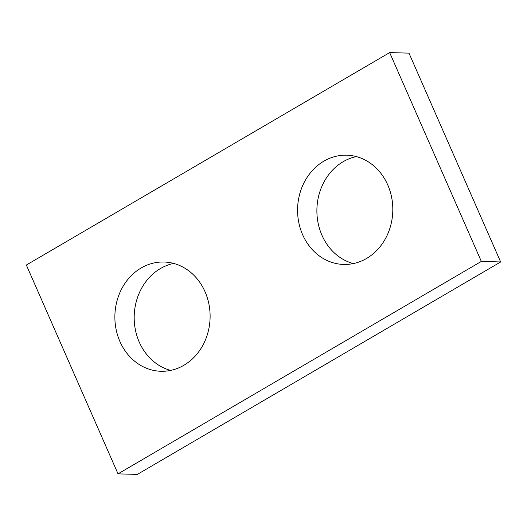 <?xml version="1.0" encoding="UTF-8"?>
<svg xmlns="http://www.w3.org/2000/svg" width="527" height="527" viewBox="0 0 527 527"><rect width="100%" height="100%" fill="white"/><g stroke="black" fill="none" stroke-linecap="round" stroke-linejoin="round"><path stroke-width="0.79" d="M500.65 261.965L137.336 474.412L118.022 473.865L26.35 265.035L389.664 52.588L408.978 53.135L500.65 261.965L481.335 261.418L118.022 473.865M481.335 261.418L389.664 52.588M205.056 291.754A54.65 47.608 -88.4 0 0 164.035 262.018A54.65 47.608 -88.4 0 0 119.932 341.529A54.65 47.608 -88.4 0 0 160.952 371.272A54.65 47.608 -88.4 0 0 205.056 291.754M387.753 184.924A54.65 47.608 -88.4 0 0 346.733 155.188A54.65 47.608 -88.4 0 0 302.63 234.699A54.65 47.608 -88.4 0 0 343.65 264.442A54.65 47.608 -88.4 0 0 387.753 184.924M170.643 370.409A54.65 47.608 91.6 0 1 139.247 342.076A54.65 47.608 91.6 0 1 173.66 263.421M353.34 263.579A54.65 47.608 91.6 0 1 321.944 235.246A54.65 47.608 91.6 0 1 356.357 156.591"/></g></svg>
